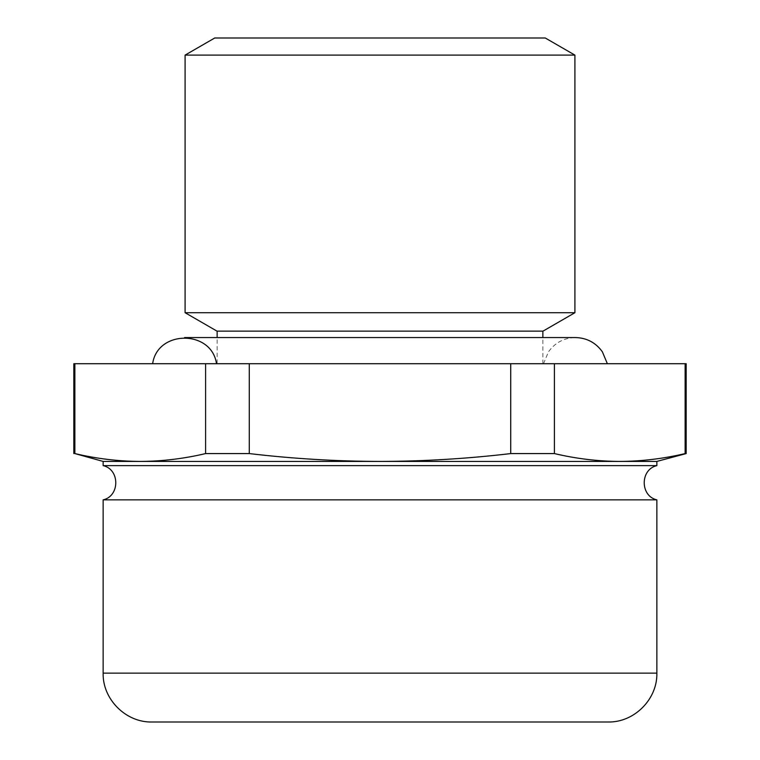 <?xml version="1.0" encoding="UTF-8"?>
<svg xmlns="http://www.w3.org/2000/svg" width="760" height="760" viewBox="0 0 760 760"><rect width="100%" height="100%" fill="white"/><g stroke="black" fill="none" stroke-linecap="round" stroke-linejoin="round"><path stroke-width="0.57" stroke-dasharray="3.8 2.85" d="M216.505 363.717L543.495 363.717L216.505 363.717M152.636 363.717L607.364 363.717L152.636 363.717M217.141 363.717L542.858 363.717L217.141 363.717L217.141 337.554M103.141 499.861L656.858 499.861M656.858 465.633L103.141 465.633M656.858 461.424L103.141 461.424M608 722L152 722M686.175 363.717L73.824 363.717M214.728 38L545.271 38M574.911 55.109L185.089 55.109M185.089 312.712L574.911 312.712M542.991 331.141L217.008 331.141M217.141 331.141L542.858 331.141L217.141 331.141M73.824 453.577L74.87 453.577C96.529 458.698 118.322 461.32 140.239 461.424C162.146 461.32 183.939 458.698 205.599 453.577L249.27 453.577C292.6 458.698 336.176 461.32 380 461.424C423.823 461.32 467.4 458.698 510.729 453.577L554.401 453.577C576.061 458.698 597.854 461.32 619.761 461.424C641.678 461.32 663.47 458.698 685.13 453.577L686.175 453.577M554.401 363.717L554.401 453.577M685.13 363.717L685.13 453.577M249.27 363.717L249.27 453.577M510.729 363.717L510.729 453.577M205.599 363.717L205.599 453.577M74.87 363.717L74.87 453.577M103.141 673.142L656.858 673.142M543.495 363.717L548.473 351.832C555.104 342.617 564.082 337.858 575.424 337.554L184.575 337.554M542.858 363.717L542.858 337.554"/><path stroke-width="1.14" d="M216.505 363.717C211.698 329.678 157.443 329.678 152.636 363.717M656.858 673.142L656.858 499.861L103.141 499.861L103.141 673.142C102.467 699.247 125.884 722.674 152 722L608 722C634.106 722.674 657.533 699.247 656.858 673.142L103.141 673.142M656.858 499.861C640.015 496.081 640.015 469.414 656.858 465.633L103.141 465.633C119.985 469.414 119.985 496.081 103.141 499.861M103.141 465.633L103.141 461.424L656.858 461.424L656.858 465.633M73.824 453.577L73.824 363.717L686.175 363.717L686.175 453.577L685.13 453.577C663.47 458.698 641.678 461.32 619.761 461.424C597.854 461.32 576.061 458.698 554.401 453.577L510.729 453.577C467.4 458.698 423.823 461.32 380 461.424C336.176 461.32 292.6 458.698 249.27 453.577L205.599 453.577C183.939 458.698 162.146 461.32 140.239 461.424C118.322 461.32 96.529 458.698 74.87 453.577L103.141 461.424M545.271 38L214.728 38L185.089 55.109L574.911 55.109L545.271 38M185.089 312.712L217.008 331.141L542.991 331.141L574.911 312.712L185.089 312.712L185.089 55.109M217.141 337.554L217.141 331.141M205.599 363.717L205.599 453.577M74.87 363.717L74.87 453.577M510.729 363.717L510.729 453.577M249.27 363.717L249.27 453.577M554.401 363.717L554.401 453.577M685.13 363.717L685.13 453.577M607.364 363.717L602.385 351.832C595.755 342.617 586.777 337.858 575.424 337.554L184.575 337.554M574.911 312.712L574.911 55.109M542.858 337.554L542.858 331.141M656.858 461.424L686.175 453.577"/></g></svg>
